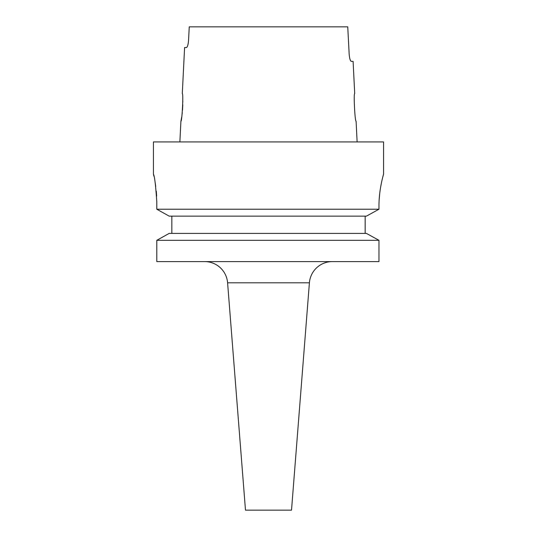 <?xml version="1.0" encoding="UTF-8"?>
<svg xmlns="http://www.w3.org/2000/svg" width="537" height="537" viewBox="0 0 537 537"><rect width="100%" height="100%" fill="white"/><g stroke="black" fill="none" stroke-linecap="round" stroke-linejoin="round"><path stroke-width="0.81" d="M204.651 261.593A23.017 23.017 0 0 1 227.594 282.804L309.406 282.804A23.017 23.017 0 0 1 332.349 261.593M227.594 282.804L245.483 510.15L291.517 510.15L309.406 282.804M382.908 176.606L383.572 174.142L383.572 141.922L153.428 141.922L153.428 174.142C154.535 175.76 155.656 184.97 156.791 201.758L156.791 209.229L169.175 216.143L156.791 209.229L378.968 209.229L366.429 216.143L169.175 216.143M354.709 93.592C353.453 92.787 354.95 122.094 356.091 121.208C354.95 122.087 353.46 92.78 354.709 93.592L353.098 61.372L351.299 61.372C350.312 61.003 349.607 58.701 349.184 54.465L347.748 26.85L189.252 26.85L188.534 40.658C188.111 44.886 187.406 47.189 186.406 47.565L184.594 47.565L182.291 93.592C183.54 92.773 182.05 122.094 180.909 121.208L181.654 117.2M181.969 115.099L182.265 112.763M182.52 110.132L182.795 104.722M182.808 102.144L182.748 99.761M180.909 121.208L179.875 141.922M356.091 121.208L357.125 141.922M383.572 174.142C383.727 173.807 378.867 188.99 378.968 206.362L378.968 209.229L366.429 216.143M169.175 233.4L156.791 240.321L169.175 233.4L366.429 233.4L378.968 240.321L156.791 240.321L156.791 261.593L378.968 261.593L378.968 240.321L366.429 233.4M171.84 233.4L171.84 216.143M365.16 233.4L365.16 216.143M379.162 199.811L379.659 193.991M380.424 188.353L381.27 183.681M156.65 196.086L156.294 191.172M155.737 186.386L155.106 182.278M153.918 176.25L153.428 174.142M378.968 240.321L378.968 261.593M187.984 44.531L188.225 43.356M188.239 43.309L188.534 40.658M350.077 59.526L350.674 60.849M350.681 60.856L351.299 61.372"/></g></svg>
